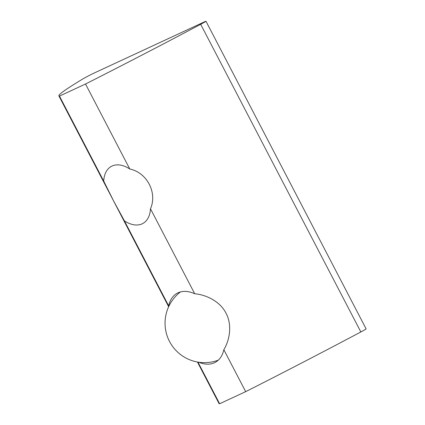 <?xml version="1.0" encoding="UTF-8"?>
<svg xmlns="http://www.w3.org/2000/svg" width="425" height="425" viewBox="0 0 425 425"><rect width="100%" height="100%" fill="white"/><g stroke="black" fill="none" stroke-linecap="round" stroke-linejoin="round"><path stroke-width="0.64" d="M113.539 200.823L103.711 181.093A32.608 19.757 61 0 1 111.276 166.419A32.608 19.757 61 0 1 129.768 169.001C147.002 172.545 157.59 192.892 150.471 208.776A32.608 19.757 61 0 1 142.906 223.449A32.608 19.757 61 0 1 124.413 220.867L113.539 200.823M59.463 96.098A236.624 8.213 152.5 0 1 58.873 95.859A236.624 8.213 152.5 0 1 82.461 79.167A7.889 0.276 152.5 0 1 94.153 73.036L204.462 21.85A7.889 0.276 152.5 0 1 205.971 21.25A7.889 0.276 152.5 0 1 200.685 24.299A236.624 8.213 152.5 0 1 85.521 84.007L59.463 96.098L103.711 181.093M150.471 208.776L194.708 293.749C206.699 294.791 220.288 301.75 226.047 313.225C232.14 324.578 229.983 339.517 223.847 349.722L245.677 391.659L219.619 403.75A236.624 8.213 152.5 0 1 219.029 403.511L197.434 362.02M219.619 403.75L197.944 362.111M168.842 306.319L168.651 305.841A39.456 23.912 61 0 1 177.108 293.282A39.456 23.912 61 0 1 178.043 292.809A39.456 23.912 61 0 1 194.708 293.749M124.413 220.867L168.651 305.841M85.521 84.007L129.768 169.001M205.971 21.25L366.127 328.902A7.889 0.276 152.5 0 1 360.841 331.957A236.624 8.213 152.5 0 1 245.677 391.659M198.757 362.238A39.456 23.912 -119 0 0 215.385 362.286A39.456 23.912 -119 0 0 223.847 349.722M200.685 24.299L360.841 331.957M58.873 95.859L168.651 306.733M180.471 291.927A39.44 39.44 0 0 0 218.312 360.15"/></g></svg>
